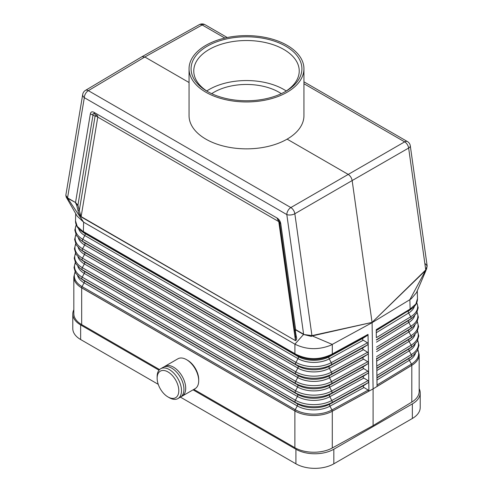 <?xml version="1.0" encoding="UTF-8"?>
<svg xmlns="http://www.w3.org/2000/svg" width="493" height="493" viewBox="0 0 493 493"><rect width="100%" height="100%" fill="white"/><g stroke="black" fill="none" stroke-linecap="round" stroke-linejoin="round"><path stroke-width="0.74" d="M294.882 447.699L294.882 410.903L81.678 287.807C79.995 286.79 79.995 286.809 81.672 287.863L294.882 410.959C296.675 411.908 296.675 411.889 294.882 410.903L294.882 410.903A1.917 1.103 -60 0 1 295.239 409.689A26.295 15.184 0 0 0 331.937 409.966L368.203 390.099L368.924 391.109L331.191 411.809A26.807 15.474 0 0 0 332.288 411.242L373.09 388.885L373.09 425.625L332.288 447.983A26.807 15.474 180 0 1 294.882 447.699L193.866 389.378M77.993 210.326C78.221 212.366 79.281 214.566 81.16 216.92L79.299 210.511L95.1 116.089A3.827 2.564 -170.5 0 1 97.774 117.1A3.827 2.212 120 0 0 96.985 115.35L94.921 114.16L94.126 112.404C92.068 111.319 90.811 111.812 90.355 113.883L95.1 116.089A3.827 1.559 120 0 1 96.985 115.35L94.921 114.16C93.337 113.298 92.709 113.544 93.035 114.9L77.925 205.224L79.299 210.511L77.993 210.326L76.612 205.039L77.925 205.224L75.528 202.518L66.216 197.12L65.822 195.296L82.725 94.379A5.743 3.839 -170.5 0 0 84.328 97.669L286.815 214.578A5.743 2.693 -8 0 0 294.839 213.746L352.156 180.561C351.632 177.856 350.295 175.798 348.157 174.38L287.117 139.137A57.441 33.167 0 0 0 303.941 115.682L303.941 68.78A57.441 33.167 0 0 0 287.117 45.331A57.441 33.167 0 0 0 224.512 38.146A57.441 33.167 0 0 0 189.053 68.78A57.441 33.167 0 0 0 205.877 92.234A57.441 33.167 0 0 0 268.482 99.42A57.441 33.167 0 0 0 303.941 68.78M363.717 368.591C362.768 367.901 362.756 367.199 363.68 366.49L367.784 363.822L368.481 362.793L368.628 372.197L367.901 371.18L363.717 368.591L329.657 387.251L331.66 391.035L367.901 371.18M66.216 197.12L77.118 216.076L83.631 222.183L83.354 231.544L83.681 232.4L295.233 354.541L294.906 353.678L82.485 231.038L77.216 226.392L75.491 220.759L75.706 213.592M377.028 385.002L376.96 377.915L409.295 358.238A23.344 13.477 180 0 0 410.848 357.191L413.066 355.533A26.141 15.092 180 0 1 411.328 356.704L409.295 358.238A1.917 1.134 -121.3 0 0 409.326 360.346L411.439 364.062L377.028 385.002L377.04 386.426L411.809 365.264C413.263 364.364 415.198 362.903 412.795 364.697A26.807 15.474 180 0 1 411.809 365.331L373.09 388.885L372.098 322.65L330.637 345.291C318.238 350.122 306.326 349.747 294.913 344.163L83.631 222.183L67.51 198.069M83.681 232.4L80.846 230.613C77.265 227.92 75.484 224.635 75.491 220.759M186.52 359.65L187.599 360.278A15.702 9.065 -120 0 1 198.704 379.505L198.704 380.756A17.23 9.952 -120 0 0 186.52 359.65A17.23 9.952 -120 0 0 177.899 358.799L164.902 366.305A17.23 9.952 -120 0 0 164.07 366.891M181.214 396.582A17.23 9.952 -120 0 0 182.139 396.15L195.136 388.644A17.23 9.952 -120 0 0 198.704 380.756M159.572 369.577L81.678 324.604A26.807 15.474 -0 0 1 73.827 313.659L73.827 276.918L75.035 272.019M90.355 113.883L75.528 202.518L67.658 198.285M279.691 222.663L277.805 219.749L280.782 223.822L295.615 329.589L295.387 331.345L294.808 330.439L295.615 329.589L303.602 334.199L286.815 214.578A5.743 3.315 120 0 1 290.839 207.559L88.352 90.657A5.743 3.315 120 0 0 84.328 97.669L67.541 197.909L65.822 195.296M295.233 354.541L296.083 355.034C307.644 360.777 319.322 360.864 331.123 355.299L331.376 354.473C319.402 360.087 307.552 359.995 295.818 354.208L294.906 353.678L294.913 344.163L303.626 334.39M295.646 329.909L303.546 334.476L311.348 336.417L312.346 335.542L372.092 322.391L312.235 335.912M296.25 336.337C296.977 338.66 296.712 340.096 295.461 340.638L81.129 216.593L97.774 117.1L278.779 221.603L295.424 340.318L295.671 335.431L296.25 336.337L295.387 331.345M189.053 82.522L144.837 56.991L141.99 56.695L85.449 90.392A5.743 5.743 0 0 0 82.725 94.379M277.805 219.749L277.011 217.992L94.126 112.404M368.628 372.252L367.938 373.281L363.828 375.949C362.91 376.658 362.916 377.361 363.865 378.051L368.055 380.639L368.776 381.656L368.628 372.197M180.426 397.136L295.917 463.814A26.807 15.474 0 0 0 333.829 463.814L412.351 418.477A26.807 15.474 0 0 0 420.209 407.538L420.209 392.952A26.807 15.474 180 0 1 412.351 403.896L333.829 449.234A26.807 15.474 180 0 1 295.917 449.234L193.053 389.846M331.376 354.473L332.307 353.962L331.986 354.818L329.213 356.753A1.917 1.078 -118.7 0 0 329.244 358.861L363.267 340.219C362.318 339.529 362.312 338.827 363.23 338.118L367.34 335.45L331.986 354.818M82.485 231.038L82.873 231.938L84.833 233.429A1.917 1.103 -60 0 1 84.802 235.531L82.744 239.284L295.954 362.373A25.291 14.605 0 0 0 331.247 362.645L367.458 342.808L368.179 343.818L368.031 334.39L332.307 353.962L332.313 344.447L311.97 335.801M425.767 270.096L409.849 299.682L372.098 322.65L352.156 180.561L408.642 148.042L425.736 269.862L425.385 270.275L426.1 270.17L425.736 269.862L427.16 265.955L410.293 145.774A5.743 2.693 172 0 1 408.642 148.042A5.743 3.371 60.1 0 0 404.642 141.861L290.839 207.559A5.743 3.26 59.9 0 1 294.839 213.746L311.933 335.567L312.346 335.542M368.031 334.39L367.34 335.45M367.458 342.808L363.267 340.219M157.138 378.18A15.32 8.843 -120 0 0 167.971 396.939A15.32 8.843 -120 0 0 178.799 390.684A15.32 8.843 -120 0 0 167.971 371.925A15.32 8.843 -120 0 0 157.138 378.18L157.138 376.615A17.23 9.952 -120 0 1 160.706 368.727A17.23 9.952 -120 0 1 173.986 373.343A17.23 9.952 -120 0 1 181.51 390.684A17.23 9.952 -120 0 1 177.942 398.572A17.23 9.952 -120 0 1 169.321 397.722L167.971 396.939M373.09 425.625L411.809 402.072A26.807 15.474 0 0 0 419.173 391.417L419.173 354.677A26.807 15.474 180 0 1 412.795 364.697L373.09 388.885L331.191 411.809A26.807 15.474 0 0 1 294.882 410.959M159.017 370.194L80.642 324.942A26.807 15.474 180 0 1 72.791 314.004L72.791 328.584A26.807 15.474 0 0 0 80.642 339.529L158.247 384.337M368.326 353.333L367.636 354.368L363.532 357.037C362.608 357.745 362.62 358.442 363.563 359.138L367.753 361.72L368.481 362.737L368.179 343.88L367.488 344.909L363.384 347.577C362.46 348.286 362.472 348.989 363.415 349.679L367.605 352.261L368.326 353.278M294.765 330.211L279.697 222.793M303.546 334.476L311.933 335.567L311.348 336.417M368.203 390.099L364.013 387.51C363.07 386.82 363.058 386.118 363.982 385.409L368.086 382.741L368.776 381.711L368.924 391.109M412.166 308.359L410.059 309.937A22.339 12.898 180 0 1 408.568 310.941A1.917 1.134 -121.3 0 0 408.598 313.043L410.712 316.765L376.35 337.668L376.245 330.304L409.794 309.894L410.133 309.031L415.901 303.978L417.503 298.536C417.509 302.4 415.735 305.672 412.166 308.359L376.288 330.581M295.708 335.653L295.812 336.386M177.942 398.572L180.376 397.167A17.23 9.952 -120 0 0 183.944 389.279A17.23 9.952 -120 0 0 176.426 371.938A17.23 9.952 -120 0 0 163.146 367.316L160.706 368.727M376.634 358.029L376.769 367.55L376.634 358.029M376.245 330.304L376.35 337.668M376.96 377.915L376.825 368.45L376.905 376.96M376.905 377.016L377.04 386.426M182.139 396.15A17.23 9.952 -120 0 0 185.707 388.262A17.23 9.952 -120 0 0 178.183 370.921A17.23 9.952 -120 0 0 164.902 366.305M376.233 329.657L410.133 309.031L409.849 299.682L411.31 298.715L416.443 292.713L426.1 270.17M425.453 263.841L427.16 265.955L426.519 269.369M425.385 270.275L372.036 322.422L425.564 270.484M72.791 314.004A26.807 15.474 180 0 1 73.827 309.746M419.173 388.694A26.807 15.474 180 0 1 420.209 392.952M189.053 68.78L189.053 115.682A57.441 33.167 0 0 0 205.877 139.137A57.441 33.167 0 0 0 287.117 139.137M207.313 91.402L207.313 91.402A55.413 31.99 180 0 1 207.313 46.163A55.413 31.99 180 0 1 285.681 46.163A55.413 31.99 180 0 1 285.681 91.402A55.413 31.99 180 0 1 207.313 91.402M208.286 91.951A52.733 30.443 180 0 1 193.767 70.974A52.733 30.443 180 0 1 209.211 49.442A52.733 30.443 180 0 1 283.783 49.442A52.733 30.443 180 0 1 299.233 70.974A52.733 30.443 180 0 1 284.707 91.951M206.758 90.983A52.733 30.443 180 0 1 209.211 89.467A52.733 30.443 180 0 1 286.236 90.983M211.688 93.676A45.954 26.53 180 0 1 214.005 92.234A45.954 26.53 180 0 1 281.306 93.676M332.288 411.18L332.288 447.983M76.279 225.005A25.291 14.605 180 0 0 82.744 239.284A1.917 1.103 -60 0 0 82.713 241.385L84.691 242.889A1.917 1.103 -60 0 1 84.66 244.99L82.602 248.743A1.917 1.103 -60 0 0 82.571 250.851L84.549 252.354A1.917 1.103 -60 0 1 84.519 254.456L82.46 258.209A1.917 1.103 -60 0 0 82.43 260.31A25.741 14.858 180 0 1 80.248 258.874L82.46 260.538A22.943 13.243 180 0 0 84.408 261.814L82.43 260.31L295.634 383.406A25.741 14.858 0 0 0 331.555 383.677L329.626 385.15A1.917 1.078 -118.7 0 0 329.657 387.251A22.986 13.268 0 0 1 297.581 387.011L295.523 390.764A25.895 14.95 0 0 0 331.66 391.035A1.917 1.078 -118.7 0 1 331.69 393.137L367.938 373.281M75.737 244.041A25.698 14.833 180 0 0 82.46 258.209L295.664 381.299A1.917 1.103 -60 0 0 295.634 383.406L297.612 384.91A1.917 1.103 -60 0 1 297.581 387.011L84.377 263.915A1.917 1.103 -60 0 0 84.408 261.814L297.612 384.91A22.943 13.243 0 0 0 329.626 385.15L363.68 366.49M295.818 354.208L296.083 355.034L298.043 356.519L84.833 233.429A22.339 12.898 180 0 1 82.941 232.185L80.846 230.613M363.23 338.118L329.213 356.753A22.339 12.898 0 0 1 298.043 356.519A1.917 1.103 -60 0 1 298.006 358.621L295.954 362.373A1.917 1.103 -60 0 0 295.917 364.481L297.901 365.985A1.917 1.103 -60 0 1 297.864 368.086L295.806 371.839A25.494 14.716 0 0 0 331.388 372.11L367.605 352.261M78.56 228.549A22.382 12.923 180 0 0 84.802 235.531L298.006 358.621A22.382 12.923 0 0 0 329.244 358.861L331.247 362.645A1.917 1.078 -118.7 0 1 331.278 364.746L329.349 366.219L363.384 347.577M78.405 238.082A22.586 13.04 180 0 0 84.66 244.99L297.864 368.086A22.586 13.04 0 0 0 329.379 368.326A1.917 1.078 -118.7 0 1 329.349 366.219A22.542 13.015 0 0 1 297.901 365.985L84.691 242.889A22.542 13.015 180 0 1 82.781 241.632L80.562 239.974A25.34 14.63 180 0 0 82.713 241.385L295.917 364.481A25.34 14.63 0 0 0 331.278 364.746L367.488 344.909M75.947 234.662A25.494 14.716 180 0 0 82.602 248.743L295.806 371.839A1.917 1.103 -60 0 0 295.775 373.94L297.76 375.444A1.917 1.103 -60 0 1 297.723 377.546L295.664 381.299A25.698 14.833 0 0 0 331.524 381.57L367.753 361.72M78.214 247.504A22.783 13.157 180 0 0 84.519 254.456L297.723 377.546A22.783 13.157 0 0 0 329.521 377.786A1.917 1.078 -118.7 0 1 329.49 375.684A22.74 13.126 0 0 1 297.76 375.444L84.549 252.354A22.74 13.126 180 0 1 82.621 251.085L80.402 249.427A25.537 14.747 180 0 0 82.571 250.851L295.775 373.94A25.537 14.747 0 0 0 331.413 374.212L329.49 375.684L363.532 357.037M80.088 268.328A25.938 14.975 180 0 0 82.288 269.77L84.266 271.273A23.14 13.36 180 0 1 82.306 269.985L80.088 268.328L75.786 263.669L74.227 258.19L75.454 253.26M79.928 277.775A26.141 15.092 180 0 0 82.146 279.235L84.124 280.739A23.344 13.477 180 0 1 82.146 279.439L79.928 277.775L75.595 273.085L74.024 267.576L75.244 262.64M78.023 256.921A22.986 13.268 180 0 0 84.377 263.915L82.319 267.668A1.917 1.103 -60 0 0 82.288 269.77L295.492 392.866L297.47 394.369L84.266 271.273A1.917 1.103 -60 0 1 84.235 273.381L82.177 277.134A1.917 1.103 -60 0 0 82.146 279.235L295.35 402.325L297.328 403.829L84.124 280.739A1.917 1.103 -60 0 1 84.093 282.84L82.035 286.593A26.295 15.184 180 0 1 75.115 272.185M75.324 262.806A26.098 15.067 180 0 0 82.177 277.134L295.381 400.224A1.917 1.103 -60 0 0 295.35 402.325A26.141 15.092 0 0 0 331.832 402.602L329.903 404.075A23.344 13.477 0 0 1 297.328 403.829A1.917 1.103 -60 0 1 297.297 405.936L84.093 282.84A23.387 13.502 180 0 1 77.635 275.76M81.678 324.604L81.678 287.863A26.807 15.474 180 0 1 73.827 276.918M81.672 287.863L81.672 287.807A1.917 1.103 -60 0 1 82.035 286.593L295.239 409.689L297.297 405.936A23.387 13.502 0 0 0 329.934 406.183L364.013 387.51M77.826 266.343A23.183 13.385 180 0 0 84.235 273.381L297.439 396.471L295.381 400.224A26.098 15.067 0 0 0 331.801 400.501L368.055 380.639M75.528 253.42A25.895 14.95 180 0 0 82.319 267.668L295.523 390.764A1.917 1.103 -60 0 0 295.492 392.866A25.938 14.975 0 0 0 331.69 393.137L329.768 394.616A23.14 13.36 0 0 1 297.47 394.369A1.917 1.103 -60 0 1 297.439 396.471A23.183 13.385 0 0 0 329.799 396.717L363.865 378.051M363.828 375.949L329.768 394.616A1.917 1.078 -118.7 0 0 329.799 396.717L331.801 400.501A1.917 1.078 -118.7 0 1 331.832 402.602L368.086 382.741M295.461 340.638L81.16 216.92M76.612 205.039L75.558 202.845M277.011 217.992C279.069 219.286 280.326 221.228 280.782 223.822M85.449 90.392A5.743 3.309 -120.8 0 1 88.352 90.657L144.837 56.991L202.155 24.952A5.743 3.322 -119.2 0 0 199.314 24.65L141.99 56.695M279.531 222.041A3.827 1.793 -8 0 0 278.779 221.603A3.827 2.212 120 0 0 278.274 220.075M333.829 449.234L333.829 463.814M295.917 449.234L295.917 463.814M363.563 359.138L329.521 377.786L331.524 381.57A1.917 1.078 -118.7 0 1 331.555 383.677L367.784 363.822M412.351 403.896L412.351 418.477M411.809 365.331L411.809 402.072M363.982 385.409L329.903 404.075A1.917 1.078 -118.7 0 0 329.934 406.183L331.937 409.966A1.917 1.078 -118.7 0 1 332.288 411.174M414.434 306.313A22.382 12.923 180 0 1 408.598 313.043L376.313 332.683M224.857 38.06L202.155 24.952A5.743 3.315 -60 0 1 204.989 24.687A5.743 5.743 0 0 0 199.314 24.65M303.941 83.718L404.642 141.861A5.743 3.315 -60 0 1 407.477 141.596L303.941 81.82M376.553 349.512L408.857 329.86A22.74 13.126 180 0 0 410.373 328.837L412.592 327.179A25.537 14.747 180 0 1 410.891 328.326L408.857 329.86A1.917 1.134 -121.3 0 0 408.894 331.962L411.002 335.684A1.917 1.134 -121.3 0 1 411.033 337.785L409.005 339.32A22.943 13.243 180 0 0 410.533 338.29L412.752 336.633A25.741 14.858 180 0 1 411.033 337.785L376.652 358.707M417.257 321.793A25.698 14.833 180 0 1 411.002 335.684L376.621 356.599M414.595 315.84A22.586 13.04 180 0 1 408.746 322.502L410.86 326.224A1.917 1.134 -121.3 0 1 410.891 328.326L376.516 349.241M414.786 325.257A22.783 13.157 180 0 1 408.894 331.962L376.584 351.62M416.721 302.77A25.291 14.605 180 0 1 410.712 316.765A1.917 1.134 -121.3 0 1 410.743 318.866L408.715 320.401A22.542 13.015 180 0 0 410.213 319.39L412.431 317.726A25.34 14.63 180 0 1 410.743 318.866L376.381 339.769M376.825 368.45L409.153 348.779A23.14 13.36 180 0 0 410.694 347.744L412.906 346.08A25.938 14.975 180 0 1 411.18 347.245L409.153 348.779A1.917 1.134 -121.3 0 0 409.184 350.88L411.291 354.603A1.917 1.134 -121.3 0 1 411.328 356.704L376.923 377.638M415.359 353.518A23.387 13.502 180 0 1 409.326 360.346L376.991 380.017M417.676 340.558A26.098 15.067 180 0 1 411.291 354.603L376.892 375.537M415.168 344.096A23.183 13.385 180 0 1 409.184 350.88L376.855 370.551M417.466 331.179A25.895 14.95 180 0 1 411.15 345.143A1.917 1.134 -121.3 0 1 411.18 347.245L376.788 368.172M414.977 334.679A22.986 13.268 180 0 1 409.036 341.421L411.15 345.143L376.757 366.071M363.415 349.679L329.379 368.326L331.388 372.11A1.917 1.078 -118.7 0 1 331.413 374.212L367.636 354.368M417.879 349.944A26.295 15.184 180 0 1 411.439 364.062A1.917 1.134 -121.3 0 1 411.809 365.264L411.809 365.325M376.689 358.984L409.005 339.32A1.917 1.134 -121.3 0 0 409.036 341.421L376.72 361.086M376.418 340.047L408.715 320.401A1.917 1.134 -121.3 0 0 408.746 322.502L376.449 342.154M417.047 312.414A25.494 14.716 180 0 1 410.86 326.224L376.486 347.134M410.977 308.519L409.794 309.894M80.642 324.942L80.642 339.529M80.248 258.874L75.977 254.252L74.425 248.811L75.657 243.881M80.562 239.974L76.415 235.518L74.825 230.052L76.218 224.857M80.402 249.427L76.224 244.935L74.628 239.432L75.867 234.502M204.989 24.687L227.242 37.536M412.752 336.633L417.023 332.005L418.569 326.569L417.337 321.633M419.173 354.677L417.959 349.771M413.066 355.533L417.398 350.843L418.97 345.328L417.75 340.392M412.906 346.08L417.207 341.427L418.773 335.949L417.546 331.013M412.431 317.726L416.579 313.277L418.169 307.805L416.776 302.622M412.592 327.179L416.77 322.693L418.366 317.184L417.127 312.254M410.293 145.774A5.743 5.743 0 0 0 407.477 141.596M294.82 330.569L295.683 335.56M417.269 290.765L417.503 298.536"/></g></svg>
